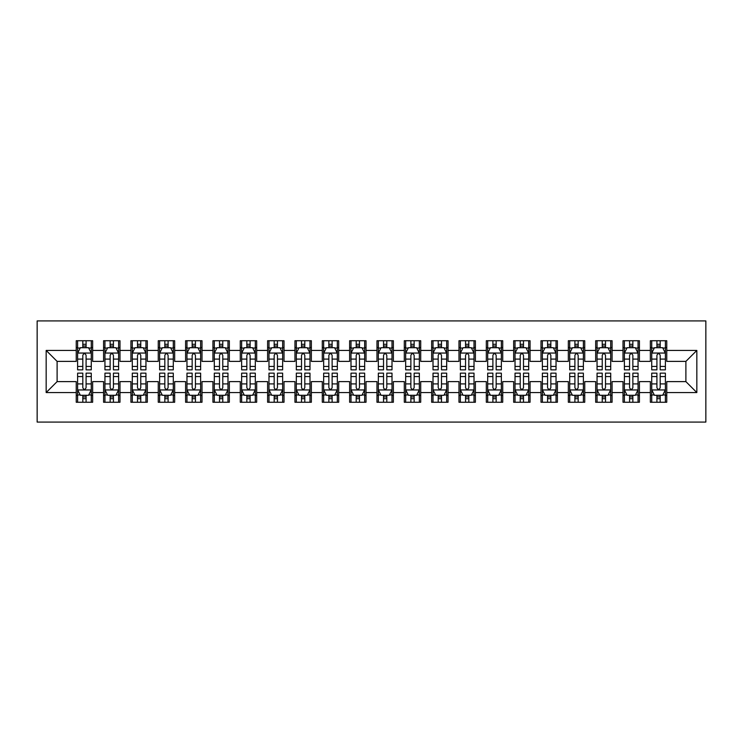 <?xml version="1.0" encoding="UTF-8"?>
<svg xmlns="http://www.w3.org/2000/svg" width="743" height="743" viewBox="0 0 743 743"><rect width="100%" height="100%" fill="white"/><g stroke="black" fill="none" stroke-linecap="round" stroke-linejoin="round"><path stroke-width="1.11" d="M37.15 422.08L705.85 422.08L705.85 320.92L37.15 320.92L37.15 422.08M46.168 392.555L46.168 350.445L76.241 350.445L76.241 361.386L57.109 361.386L57.109 381.614L46.168 392.555L76.241 392.555L76.241 402.26L92.643 402.26L92.643 392.555L103.583 392.555L103.583 402.26L119.985 402.26L119.985 392.555L130.917 392.555L130.917 402.26L147.328 402.26L147.328 392.555L158.259 392.555L158.259 402.26L174.661 402.26L174.661 392.555L185.601 392.555L185.601 402.26L202.003 402.26L202.003 392.555L212.935 392.555L212.935 402.26L229.336 402.26L229.336 392.555L240.277 392.555L240.277 402.26L256.679 402.26L256.679 392.555L267.61 392.555L267.61 402.26L284.021 402.26L284.021 392.555L294.952 392.555L294.952 402.26L311.354 402.26L311.354 392.555L322.295 392.555L322.295 402.26L338.697 402.26L338.697 392.555L349.628 392.555L349.628 402.26L366.03 402.26L366.03 392.555L376.97 392.555L376.97 402.26L393.372 402.26L393.372 392.555L404.303 392.555L404.303 402.26L420.705 402.26L420.705 392.555L431.646 392.555L431.646 402.26L448.048 402.26L448.048 392.555L458.979 392.555L458.979 402.26L475.39 402.26L475.39 392.555L486.321 392.555L486.321 402.26L502.723 402.26L502.723 392.555L513.664 392.555L513.664 402.26L530.065 402.26L530.065 392.555L540.997 392.555L540.997 402.26L557.399 402.26L557.399 392.555L568.339 392.555L568.339 402.26L584.741 402.26L584.741 392.555L595.672 392.555L595.672 402.26L612.083 402.26L612.083 392.555L623.015 392.555L623.015 402.26L639.417 402.26L639.417 392.555L650.357 392.555L650.357 402.26L666.759 402.26L666.759 381.614L685.891 381.614L685.891 361.386L666.759 361.386L666.759 350.445L696.832 350.445L696.832 392.555L666.759 392.555M666.759 350.445L666.759 340.74L650.357 340.74L650.357 350.445L639.417 350.445L639.417 340.74L623.015 340.74L623.015 350.445L612.083 350.445L612.083 340.74L595.672 340.74L595.672 350.445L584.741 350.445L584.741 340.74L568.339 340.74L568.339 350.445L557.399 350.445L557.399 340.74L540.997 340.74L540.997 350.445L530.065 350.445L530.065 340.74L513.664 340.74L513.664 350.445L502.723 350.445L502.723 340.74L486.321 340.74L486.321 350.445L475.39 350.445L475.39 340.74L458.979 340.74L458.979 350.445L448.048 350.445L448.048 340.74L431.646 340.74L431.646 350.445L420.705 350.445L420.705 340.74L404.303 340.74L404.303 350.445L393.372 350.445L393.372 340.74L376.97 340.74L376.97 350.445L366.03 350.445L366.03 340.74L349.628 340.74L349.628 350.445L338.697 350.445L338.697 340.74L322.295 340.74L322.295 350.445L311.354 350.445L311.354 340.74L294.952 340.74L294.952 350.445L284.021 350.445L284.021 340.74L267.61 340.74L267.61 350.445L256.679 350.445L256.679 340.74L240.277 340.74L240.277 350.445L229.336 350.445L229.336 340.74L212.935 340.74L212.935 350.445L202.003 350.445L202.003 340.74L185.601 340.74L185.601 350.445L174.661 350.445L174.661 340.74L158.259 340.74L158.259 350.445L147.328 350.445L147.328 340.74L130.917 340.74L130.917 350.445L119.985 350.445L119.985 340.74L103.583 340.74L103.583 350.445L92.643 350.445L92.643 340.74L76.241 340.74L76.241 350.445M639.417 392.555L639.417 381.614L650.357 381.614L650.357 392.555M696.832 350.445L685.891 361.386M612.083 392.555L612.083 381.614L623.015 381.614L623.015 392.555M650.357 350.445L650.357 361.386L639.417 361.386L639.417 350.445M584.741 392.555L584.741 381.614L595.672 381.614L595.672 392.555M623.015 350.445L623.015 361.386L612.083 361.386L612.083 350.445M557.399 392.555L557.399 381.614L568.339 381.614L568.339 392.555M595.672 350.445L595.672 361.386L584.741 361.386L584.741 350.445M530.065 392.555L530.065 381.614L540.997 381.614L540.997 392.555M568.339 350.445L568.339 361.386L557.399 361.386L557.399 350.445M502.723 392.555L502.723 381.614L513.664 381.614L513.664 392.555M540.997 350.445L540.997 361.386L530.065 361.386L530.065 350.445M475.39 392.555L475.39 381.614L486.321 381.614L486.321 392.555M513.664 350.445L513.664 361.386L502.723 361.386L502.723 350.445M448.048 392.555L448.048 381.614L458.979 381.614L458.979 392.555M486.321 350.445L486.321 361.386L475.39 361.386L475.39 350.445M420.705 392.555L420.705 381.614L431.646 381.614L431.646 392.555M458.979 350.445L458.979 361.386L448.048 361.386L448.048 350.445M393.372 392.555L393.372 381.614L404.303 381.614L404.303 392.555M431.646 350.445L431.646 361.386L420.705 361.386L420.705 350.445M366.03 392.555L366.03 381.614L376.97 381.614L376.97 392.555M404.303 350.445L404.303 361.386L393.372 361.386L393.372 350.445M338.697 392.555L338.697 381.614L349.628 381.614L349.628 392.555M376.97 350.445L376.97 361.386L366.03 361.386L366.03 350.445M311.354 392.555L311.354 381.614L322.295 381.614L322.295 392.555M349.628 350.445L349.628 361.386L338.697 361.386L338.697 350.445M284.021 392.555L284.021 381.614L294.952 381.614L294.952 392.555M322.295 350.445L322.295 361.386L311.354 361.386L311.354 350.445M256.679 392.555L256.679 381.614L267.61 381.614L267.61 392.555M294.952 350.445L294.952 361.386L284.021 361.386L284.021 350.445M229.336 392.555L229.336 381.614L240.277 381.614L240.277 392.555M267.61 350.445L267.61 361.386L256.679 361.386L256.679 350.445M202.003 392.555L202.003 381.614L212.935 381.614L212.935 392.555M240.277 350.445L240.277 361.386L229.336 361.386L229.336 350.445M174.661 392.555L174.661 381.614L185.601 381.614L185.601 392.555M212.935 350.445L212.935 361.386L202.003 361.386L202.003 350.445M147.328 392.555L147.328 381.614L158.259 381.614L158.259 392.555M185.601 350.445L185.601 361.386L174.661 361.386L174.661 350.445M119.985 392.555L119.985 381.614L130.917 381.614L130.917 392.555M158.259 350.445L158.259 361.386L147.328 361.386L147.328 350.445M92.643 392.555L92.643 381.614L103.583 381.614L103.583 392.555M130.917 350.445L130.917 361.386L119.985 361.386L119.985 350.445M57.109 381.614L76.241 381.614L76.241 392.555M103.583 350.445L103.583 361.386L92.643 361.386L92.643 350.445M650.357 347.575L651.722 347.575M665.384 347.575L666.759 347.575M623.015 347.575L624.38 347.575M638.051 347.575L639.417 347.575M595.672 347.575L597.047 347.575M610.709 347.575L612.083 347.575M568.339 347.575L569.705 347.575M583.376 347.575L584.741 347.575M540.997 347.575L542.362 347.575M556.033 347.575L557.399 347.575M513.664 347.575L515.029 347.575M528.7 347.575L530.065 347.575M486.321 347.575L487.687 347.575M501.358 347.575L502.723 347.575M458.979 347.575L460.354 347.575M474.015 347.575L475.39 347.575M431.646 347.575L433.011 347.575M446.682 347.575L448.048 347.575M404.303 347.575L405.669 347.575M419.34 347.575L420.705 347.575M376.97 347.575L378.336 347.575M392.007 347.575L393.372 347.575M349.628 347.575L350.993 347.575M364.664 347.575L366.03 347.575M322.295 347.575L323.66 347.575M337.331 347.575L338.697 347.575M294.952 347.575L296.318 347.575M309.989 347.575L311.354 347.575M267.61 347.575L268.985 347.575M282.646 347.575L284.021 347.575M240.277 347.575L241.642 347.575M255.313 347.575L256.679 347.575M212.935 347.575L214.3 347.575M227.971 347.575L229.336 347.575M185.601 347.575L186.967 347.575M200.638 347.575L202.003 347.575M158.259 347.575L159.624 347.575M173.295 347.575L174.661 347.575M130.917 347.575L132.291 347.575M145.953 347.575L147.328 347.575M103.583 347.575L104.949 347.575M118.62 347.575L119.985 347.575M76.241 347.575L77.616 347.575M91.278 347.575L92.643 347.575M76.241 395.425L77.616 395.425M91.278 395.425L92.643 395.425M103.583 395.425L104.949 395.425M118.62 395.425L119.985 395.425M130.917 395.425L132.291 395.425M145.953 395.425L147.328 395.425M158.259 395.425L159.624 395.425M173.295 395.425L174.661 395.425M185.601 395.425L186.967 395.425M200.638 395.425L202.003 395.425M212.935 395.425L214.3 395.425M227.971 395.425L229.336 395.425M240.277 395.425L241.642 395.425M255.313 395.425L256.679 395.425M267.61 395.425L268.985 395.425M282.646 395.425L284.021 395.425M294.952 395.425L296.318 395.425M309.989 395.425L311.354 395.425M322.295 395.425L323.66 395.425M337.331 395.425L338.697 395.425M349.628 395.425L350.993 395.425M364.664 395.425L366.03 395.425M376.97 395.425L378.336 395.425M392.007 395.425L393.372 395.425M404.303 395.425L405.669 395.425M419.34 395.425L420.705 395.425M431.646 395.425L433.011 395.425M446.682 395.425L448.048 395.425M458.979 395.425L460.354 395.425M474.015 395.425L475.39 395.425M486.321 395.425L487.687 395.425M501.358 395.425L502.723 395.425M513.664 395.425L515.029 395.425M528.7 395.425L530.065 395.425M540.997 395.425L542.362 395.425M556.033 395.425L557.399 395.425M568.339 395.425L569.705 395.425M583.376 395.425L584.741 395.425M595.672 395.425L597.047 395.425M610.709 395.425L612.083 395.425M623.015 395.425L624.38 395.425M638.051 395.425L639.417 395.425M650.357 395.425L651.722 395.425M665.384 395.425L666.759 395.425M46.168 350.445L57.109 361.386M685.891 381.614L696.832 392.555M86.086 344.297L82.807 344.297M91.278 366.429L86.086 366.429L86.086 369.856L91.278 369.856L91.278 353.185L88.547 347.715L80.346 347.715L77.616 353.185L77.616 369.856L82.807 369.856L82.807 366.429L77.616 366.429M77.616 353.185L77.616 340.74M91.278 353.185L91.278 340.74M82.807 347.715L82.807 340.74M86.086 340.74L86.086 347.715M86.086 366.429L86.086 355.238C84.99 353.129 83.903 353.129 82.807 355.238L82.807 366.429M86.086 347.575L82.807 347.575M82.807 398.703L86.086 398.703M77.616 376.571L82.807 376.571L82.807 373.144L77.616 373.144L77.616 389.815L80.346 395.285L88.547 395.285L91.278 389.815L91.278 373.144L86.086 373.144L86.086 376.571L91.278 376.571M91.278 389.815L91.278 402.26M77.616 389.815L77.616 402.26M86.086 395.285L86.086 402.26M82.807 402.26L82.807 395.285M82.807 376.571L82.807 387.762C83.894 389.871 84.99 389.871 86.086 387.762L86.086 376.571M82.807 395.425L86.086 395.425M113.428 344.297L110.14 344.297M118.62 366.429L113.428 366.429L113.428 369.856L118.62 369.856L118.62 353.185L115.889 347.715L107.679 347.715L104.949 353.185L104.949 369.856L110.14 369.856L110.14 366.429L104.949 366.429M104.949 353.185L104.949 340.74M118.62 353.185L118.62 340.74M110.14 347.715L110.14 340.74M113.428 340.74L113.428 347.715M113.428 366.429L113.428 355.238C112.332 353.129 111.236 353.129 110.14 355.238L110.14 366.429M113.428 347.575L110.14 347.575M140.761 344.297L137.483 344.297M145.953 366.429L140.761 366.429L140.761 369.856L145.953 369.856L145.953 353.185L143.223 347.715L135.022 347.715L132.291 353.185L132.291 369.856L137.483 369.856L137.483 366.429L132.291 366.429M132.291 353.185L132.291 340.74M145.953 353.185L145.953 340.74M137.483 347.715L137.483 340.74M140.761 340.74L140.761 347.715M140.761 366.429L140.761 355.238C139.675 353.129 138.579 353.129 137.483 355.238L137.483 366.429M140.761 347.575L137.483 347.575M110.14 398.703L113.428 398.703M104.949 376.571L110.14 376.571L110.14 373.144L104.949 373.144L104.949 389.815L107.679 395.285L115.889 395.285L118.62 389.815L118.62 373.144L113.428 373.144L113.428 376.571L118.62 376.571M118.62 389.815L118.62 402.26M104.949 389.815L104.949 402.26M113.428 395.285L113.428 402.26M110.14 402.26L110.14 395.285M110.14 376.571L110.14 387.762C111.236 389.871 112.332 389.871 113.428 387.762L113.428 376.571M110.14 395.425L113.428 395.425M137.483 398.703L140.761 398.703M132.291 376.571L137.483 376.571L137.483 373.144L132.291 373.144L132.291 389.815L135.022 395.285L143.223 395.285L145.953 389.815L145.953 373.144L140.761 373.144L140.761 376.571L145.953 376.571M145.953 389.815L145.953 402.26M132.291 389.815L132.291 402.26M140.761 395.285L140.761 402.26M137.483 402.26L137.483 395.285M137.483 376.571L137.483 387.762C138.579 389.871 139.665 389.871 140.761 387.762L140.761 376.571M137.483 395.425L140.761 395.425M168.104 344.297L164.825 344.297M173.295 366.429L168.104 366.429L168.104 369.856L173.295 369.856L173.295 353.185L170.565 347.715L162.364 347.715L159.624 353.185L159.624 369.856L164.825 369.856L164.825 366.429L159.624 366.429M159.624 353.185L159.624 340.74M173.295 353.185L173.295 340.74M164.825 347.715L164.825 340.74M168.104 340.74L168.104 347.715M168.104 366.429L168.104 355.238C167.008 353.129 165.912 353.129 164.825 355.238L164.825 366.429M168.104 347.575L164.825 347.575M195.437 344.297L192.158 344.297M200.638 366.429L195.437 366.429L195.437 369.856L200.638 369.856L200.638 353.185L197.898 347.715L189.697 347.715L186.967 353.185L186.967 369.856L192.158 369.856L192.158 366.429L186.967 366.429M186.967 353.185L186.967 340.74M200.638 353.185L200.638 340.74M192.158 347.715L192.158 340.74M195.437 340.74L195.437 347.715M195.437 366.429L195.437 355.238C194.35 353.129 193.254 353.129 192.158 355.238L192.158 366.429M195.437 347.575L192.158 347.575M164.825 398.703L168.104 398.703M159.624 376.571L164.825 376.571L164.825 373.144L159.624 373.144L159.624 389.815L162.364 395.285L170.565 395.285L173.295 389.815L173.295 373.144L168.104 373.144L168.104 376.571L173.295 376.571M173.295 389.815L173.295 402.26M159.624 389.815L159.624 402.26M168.104 395.285L168.104 402.26M164.825 402.26L164.825 395.285M164.825 376.571L164.825 387.762C165.912 389.871 167.008 389.871 168.104 387.762L168.104 376.571M164.825 395.425L168.104 395.425M192.158 398.703L195.437 398.703M186.967 376.571L192.158 376.571L192.158 373.144L186.967 373.144L186.967 389.815L189.697 395.285L197.898 395.285L200.638 389.815L200.638 373.144L195.437 373.144L195.437 376.571L200.638 376.571M200.638 389.815L200.638 402.26M186.967 389.815L186.967 402.26M195.437 395.285L195.437 402.26M192.158 402.26L192.158 395.285M192.158 376.571L192.158 387.762C193.254 389.871 194.341 389.871 195.437 387.762L195.437 376.571M192.158 395.425L195.437 395.425M222.779 344.297L219.501 344.297M227.971 366.429L222.779 366.429L222.779 369.856L227.971 369.856L227.971 353.185L225.24 347.715L217.04 347.715L214.3 353.185L214.3 369.856L219.501 369.856L219.501 366.429L214.3 366.429M214.3 353.185L214.3 340.74M227.971 353.185L227.971 340.74M219.501 347.715L219.501 340.74M222.779 340.74L222.779 347.715M222.779 366.429L222.779 355.238C221.683 353.129 220.597 353.129 219.501 355.238L219.501 366.429M222.779 347.575L219.501 347.575M219.501 398.703L222.779 398.703M214.3 376.571L219.501 376.571L219.501 373.144L214.3 373.144L214.3 389.815L217.04 395.285L225.24 395.285L227.971 389.815L227.971 373.144L222.779 373.144L222.779 376.571L227.971 376.571M227.971 389.815L227.971 402.26M214.3 389.815L214.3 402.26M222.779 395.285L222.779 402.26M219.501 402.26L219.501 395.285M219.501 376.571L219.501 387.762C220.587 389.871 221.683 389.871 222.779 387.762L222.779 376.571M219.501 395.425L222.779 395.425M250.112 344.297L246.834 344.297M255.313 366.429L250.112 366.429L250.112 369.856L255.313 369.856L255.313 353.185L252.574 347.715L244.373 347.715L241.642 353.185L241.642 369.856L246.834 369.856L246.834 366.429L241.642 366.429M241.642 353.185L241.642 340.74M255.313 353.185L255.313 340.74M246.834 347.715L246.834 340.74M250.112 340.74L250.112 347.715M250.112 366.429L250.112 355.238C249.026 353.129 247.93 353.129 246.834 355.238L246.834 366.429M250.112 347.575L246.834 347.575M246.834 398.703L250.112 398.703M241.642 376.571L246.834 376.571L246.834 373.144L241.642 373.144L241.642 389.815L244.373 395.285L252.574 395.285L255.313 389.815L255.313 373.144L250.112 373.144L250.112 376.571L255.313 376.571M255.313 389.815L255.313 402.26M241.642 389.815L241.642 402.26M250.112 395.285L250.112 402.26M246.834 402.26L246.834 395.285M246.834 376.571L246.834 387.762C247.93 389.871 249.026 389.871 250.112 387.762L250.112 376.571M246.834 395.425L250.112 395.425M277.455 344.297L274.176 344.297M282.646 366.429L277.455 366.429L277.455 369.856L282.646 369.856L282.646 353.185L279.916 347.715L271.715 347.715L268.985 353.185L268.985 369.856L274.176 369.856L274.176 366.429L268.985 366.429M268.985 353.185L268.985 340.74M282.646 353.185L282.646 340.74M274.176 347.715L274.176 340.74M277.455 340.74L277.455 347.715M277.455 366.429L277.455 355.238C276.359 353.129 275.272 353.129 274.176 355.238L274.176 366.429M277.455 347.575L274.176 347.575M304.797 344.297L301.509 344.297M309.989 366.429L304.797 366.429L304.797 369.856L309.989 369.856L309.989 353.185L307.258 347.715L299.058 347.715L296.318 353.185L296.318 369.856L301.509 369.856L301.509 366.429L296.318 366.429M296.318 353.185L296.318 340.74M309.989 353.185L309.989 340.74M301.509 347.715L301.509 340.74M304.797 340.74L304.797 347.715M304.797 366.429L304.797 355.238C303.701 353.129 302.605 353.129 301.509 355.238L301.509 366.429M304.797 347.575L301.509 347.575M332.13 344.297L328.852 344.297M337.331 366.429L332.13 366.429L332.13 369.856L337.331 369.856L337.331 353.185L334.591 347.715L326.391 347.715L323.66 353.185L323.66 369.856L328.852 369.856L328.852 366.429L323.66 366.429M323.66 353.185L323.66 340.74M337.331 353.185L337.331 340.74M328.852 347.715L328.852 340.74M332.13 340.74L332.13 347.715M332.13 366.429L332.13 355.238C331.044 353.129 329.948 353.129 328.852 355.238L328.852 366.429M332.13 347.575L328.852 347.575M359.473 344.297L356.194 344.297M364.664 366.429L359.473 366.429L359.473 369.856L364.664 369.856L364.664 353.185L361.934 347.715L353.733 347.715L350.993 353.185L350.993 369.856L356.194 369.856L356.194 366.429L350.993 366.429M350.993 353.185L350.993 340.74M364.664 353.185L364.664 340.74M356.194 347.715L356.194 340.74M359.473 340.74L359.473 347.715M359.473 366.429L359.473 355.238C358.377 353.129 357.281 353.129 356.194 355.238L356.194 366.429M359.473 347.575L356.194 347.575M386.806 344.297L383.527 344.297M392.007 366.429L386.806 366.429L386.806 369.856L392.007 369.856L392.007 353.185L389.267 347.715L381.066 347.715L378.336 353.185L378.336 369.856L383.527 369.856L383.527 366.429L378.336 366.429M378.336 353.185L378.336 340.74M392.007 353.185L392.007 340.74M383.527 347.715L383.527 340.74M386.806 340.74L386.806 347.715M386.806 366.429L386.806 355.238C385.719 353.129 384.623 353.129 383.527 355.238L383.527 366.429M386.806 347.575L383.527 347.575M414.148 344.297L410.87 344.297M419.34 366.429L414.148 366.429L414.148 369.856L419.34 369.856L419.34 353.185L416.609 347.715L408.409 347.715L405.669 353.185L405.669 369.856L410.87 369.856L410.87 366.429L405.669 366.429M405.669 353.185L405.669 340.74M419.34 353.185L419.34 340.74M410.87 347.715L410.87 340.74M414.148 340.74L414.148 347.715M414.148 366.429L414.148 355.238C413.052 353.129 411.966 353.129 410.87 355.238L410.87 366.429M414.148 347.575L410.87 347.575M441.491 344.297L438.203 344.297M446.682 366.429L441.491 366.429L441.491 369.856L446.682 369.856L446.682 353.185L443.942 347.715L435.742 347.715L433.011 353.185L433.011 369.856L438.203 369.856L438.203 366.429L433.011 366.429M433.011 353.185L433.011 340.74M446.682 353.185L446.682 340.74M438.203 347.715L438.203 340.74M441.491 340.74L441.491 347.715M441.491 366.429L441.491 355.238C440.395 353.129 439.299 353.129 438.203 355.238L438.203 366.429M441.491 347.575L438.203 347.575M468.824 344.297L465.545 344.297M474.015 366.429L468.824 366.429L468.824 369.856L474.015 369.856L474.015 353.185L471.285 347.715L463.084 347.715L460.354 353.185L460.354 369.856L465.545 369.856L465.545 366.429L460.354 366.429M460.354 353.185L460.354 340.74M474.015 353.185L474.015 340.74M465.545 347.715L465.545 340.74M468.824 340.74L468.824 347.715M468.824 366.429L468.824 355.238C467.737 353.129 466.641 353.129 465.545 355.238L465.545 366.429M468.824 347.575L465.545 347.575M496.166 344.297L492.888 344.297M501.358 366.429L496.166 366.429L496.166 369.856L501.358 369.856L501.358 353.185L498.627 347.715L490.426 347.715L487.687 353.185L487.687 369.856L492.888 369.856L492.888 366.429L487.687 366.429M487.687 353.185L487.687 340.74M501.358 353.185L501.358 340.74M492.888 347.715L492.888 340.74M496.166 340.74L496.166 347.715M496.166 366.429L496.166 355.238C495.07 353.129 493.974 353.129 492.888 355.238L492.888 366.429M496.166 347.575L492.888 347.575M523.499 344.297L520.221 344.297M528.7 366.429L523.499 366.429L523.499 369.856L528.7 369.856L528.7 353.185L525.96 347.715L517.76 347.715L515.029 353.185L515.029 369.856L520.221 369.856L520.221 366.429L515.029 366.429M515.029 353.185L515.029 340.74M528.7 353.185L528.7 340.74M520.221 347.715L520.221 340.74M523.499 340.74L523.499 347.715M523.499 366.429L523.499 355.238C522.413 353.129 521.317 353.129 520.221 355.238L520.221 366.429M523.499 347.575L520.221 347.575M550.842 344.297L547.563 344.297M556.033 366.429L550.842 366.429L550.842 369.856L556.033 369.856L556.033 353.185L553.303 347.715L545.102 347.715L542.362 353.185L542.362 369.856L547.563 369.856L547.563 366.429L542.362 366.429M542.362 353.185L542.362 340.74M556.033 353.185L556.033 340.74M547.563 347.715L547.563 340.74M550.842 340.74L550.842 347.715M550.842 366.429L550.842 355.238C549.746 353.129 548.659 353.129 547.563 355.238L547.563 366.429M550.842 347.575L547.563 347.575M578.175 344.297L574.896 344.297M583.376 366.429L578.175 366.429L578.175 369.856L583.376 369.856L583.376 353.185L580.636 347.715L572.435 347.715L569.705 353.185L569.705 369.856L574.896 369.856L574.896 366.429L569.705 366.429M569.705 353.185L569.705 340.74M583.376 353.185L583.376 340.74M574.896 347.715L574.896 340.74M578.175 340.74L578.175 347.715M578.175 366.429L578.175 355.238C577.088 353.129 575.992 353.129 574.896 355.238L574.896 366.429M578.175 347.575L574.896 347.575M605.517 344.297L602.239 344.297M610.709 366.429L605.517 366.429L605.517 369.856L610.709 369.856L610.709 353.185L607.978 347.715L599.777 347.715L597.047 353.185L597.047 369.856L602.239 369.856L602.239 366.429L597.047 366.429M597.047 353.185L597.047 340.74M610.709 353.185L610.709 340.74M602.239 347.715L602.239 340.74M605.517 340.74L605.517 347.715M605.517 366.429L605.517 355.238C604.421 353.129 603.335 353.129 602.239 355.238L602.239 366.429M605.517 347.575L602.239 347.575M632.86 344.297L629.572 344.297M638.051 366.429L632.86 366.429L632.86 369.856L638.051 369.856L638.051 353.185L635.321 347.715L627.111 347.715L624.38 353.185L624.38 369.856L629.572 369.856L629.572 366.429L624.38 366.429M624.38 353.185L624.38 340.74M638.051 353.185L638.051 340.74M629.572 347.715L629.572 340.74M632.86 340.74L632.86 347.715M632.86 366.429L632.86 355.238C631.764 353.129 630.668 353.129 629.572 355.238L629.572 366.429M632.86 347.575L629.572 347.575M274.176 398.703L277.455 398.703M268.985 376.571L274.176 376.571L274.176 373.144L268.985 373.144L268.985 389.815L271.715 395.285L279.916 395.285L282.646 389.815L282.646 373.144L277.455 373.144L277.455 376.571L282.646 376.571M282.646 389.815L282.646 402.26M268.985 389.815L268.985 402.26M277.455 395.285L277.455 402.26M274.176 402.26L274.176 395.285M274.176 376.571L274.176 387.762C275.263 389.871 276.359 389.871 277.455 387.762L277.455 376.571M274.176 395.425L277.455 395.425M301.509 398.703L304.797 398.703M296.318 376.571L301.509 376.571L301.509 373.144L296.318 373.144L296.318 389.815L299.058 395.285L307.258 395.285L309.989 389.815L309.989 373.144L304.797 373.144L304.797 376.571L309.989 376.571M309.989 389.815L309.989 402.26M296.318 389.815L296.318 402.26M304.797 395.285L304.797 402.26M301.509 402.26L301.509 395.285M301.509 376.571L301.509 387.762C302.605 389.871 303.701 389.871 304.797 387.762L304.797 376.571M301.509 395.425L304.797 395.425M328.852 398.703L332.13 398.703M323.66 376.571L328.852 376.571L328.852 373.144L323.66 373.144L323.66 389.815L326.391 395.285L334.591 395.285L337.331 389.815L337.331 373.144L332.13 373.144L332.13 376.571L337.331 376.571M337.331 389.815L337.331 402.26M323.66 389.815L323.66 402.26M332.13 395.285L332.13 402.26M328.852 402.26L328.852 395.285M328.852 376.571L328.852 387.762C329.948 389.871 331.034 389.871 332.13 387.762L332.13 376.571M328.852 395.425L332.13 395.425M356.194 398.703L359.473 398.703M350.993 376.571L356.194 376.571L356.194 373.144L350.993 373.144L350.993 389.815L353.733 395.285L361.934 395.285L364.664 389.815L364.664 373.144L359.473 373.144L359.473 376.571L364.664 376.571M364.664 389.815L364.664 402.26M350.993 389.815L350.993 402.26M359.473 395.285L359.473 402.26M356.194 402.26L356.194 395.285M356.194 376.571L356.194 387.762C357.281 389.871 358.377 389.871 359.473 387.762L359.473 376.571M356.194 395.425L359.473 395.425M383.527 398.703L386.806 398.703M378.336 376.571L383.527 376.571L383.527 373.144L378.336 373.144L378.336 389.815L381.066 395.285L389.267 395.285L392.007 389.815L392.007 373.144L386.806 373.144L386.806 376.571L392.007 376.571M392.007 389.815L392.007 402.26M378.336 389.815L378.336 402.26M386.806 395.285L386.806 402.26M383.527 402.26L383.527 395.285M383.527 376.571L383.527 387.762C384.623 389.871 385.719 389.871 386.806 387.762L386.806 376.571M383.527 395.425L386.806 395.425M410.87 398.703L414.148 398.703M405.669 376.571L410.87 376.571L410.87 373.144L405.669 373.144L405.669 389.815L408.409 395.285L416.609 395.285L419.34 389.815L419.34 373.144L414.148 373.144L414.148 376.571L419.34 376.571M419.34 389.815L419.34 402.26M405.669 389.815L405.669 402.26M414.148 395.285L414.148 402.26M410.87 402.26L410.87 395.285M410.87 376.571L410.87 387.762C411.956 389.871 413.052 389.871 414.148 387.762L414.148 376.571M410.87 395.425L414.148 395.425M438.203 398.703L441.491 398.703M433.011 376.571L438.203 376.571L438.203 373.144L433.011 373.144L433.011 389.815L435.742 395.285L443.942 395.285L446.682 389.815L446.682 373.144L441.491 373.144L441.491 376.571L446.682 376.571M446.682 389.815L446.682 402.26M433.011 389.815L433.011 402.26M441.491 395.285L441.491 402.26M438.203 402.26L438.203 395.285M438.203 376.571L438.203 387.762C439.299 389.871 440.395 389.871 441.491 387.762L441.491 376.571M438.203 395.425L441.491 395.425M465.545 398.703L468.824 398.703M460.354 376.571L465.545 376.571L465.545 373.144L460.354 373.144L460.354 389.815L463.084 395.285L471.285 395.285L474.015 389.815L474.015 373.144L468.824 373.144L468.824 376.571L474.015 376.571M474.015 389.815L474.015 402.26M460.354 389.815L460.354 402.26M468.824 395.285L468.824 402.26M465.545 402.26L465.545 395.285M465.545 376.571L465.545 387.762C466.641 389.871 467.728 389.871 468.824 387.762L468.824 376.571M465.545 395.425L468.824 395.425M492.888 398.703L496.166 398.703M487.687 376.571L492.888 376.571L492.888 373.144L487.687 373.144L487.687 389.815L490.426 395.285L498.627 395.285L501.358 389.815L501.358 373.144L496.166 373.144L496.166 376.571L501.358 376.571M501.358 389.815L501.358 402.26M487.687 389.815L487.687 402.26M496.166 395.285L496.166 402.26M492.888 402.26L492.888 395.285M492.888 376.571L492.888 387.762C493.974 389.871 495.07 389.871 496.166 387.762L496.166 376.571M492.888 395.425L496.166 395.425M520.221 398.703L523.499 398.703M515.029 376.571L520.221 376.571L520.221 373.144L515.029 373.144L515.029 389.815L517.76 395.285L525.96 395.285L528.7 389.815L528.7 373.144L523.499 373.144L523.499 376.571L528.7 376.571M528.7 389.815L528.7 402.26M515.029 389.815L515.029 402.26M523.499 395.285L523.499 402.26M520.221 402.26L520.221 395.285M520.221 376.571L520.221 387.762C521.317 389.871 522.403 389.871 523.499 387.762L523.499 376.571M520.221 395.425L523.499 395.425M547.563 398.703L550.842 398.703M542.362 376.571L547.563 376.571L547.563 373.144L542.362 373.144L542.362 389.815L545.102 395.285L553.303 395.285L556.033 389.815L556.033 373.144L550.842 373.144L550.842 376.571L556.033 376.571M556.033 389.815L556.033 402.26M542.362 389.815L542.362 402.26M550.842 395.285L550.842 402.26M547.563 402.26L547.563 395.285M547.563 376.571L547.563 387.762C548.65 389.871 549.746 389.871 550.842 387.762L550.842 376.571M547.563 395.425L550.842 395.425M574.896 398.703L578.175 398.703M569.705 376.571L574.896 376.571L574.896 373.144L569.705 373.144L569.705 389.815L572.435 395.285L580.636 395.285L583.376 389.815L583.376 373.144L578.175 373.144L578.175 376.571L583.376 376.571M583.376 389.815L583.376 402.26M569.705 389.815L569.705 402.26M578.175 395.285L578.175 402.26M574.896 402.26L574.896 395.285M574.896 376.571L574.896 387.762C575.992 389.871 577.088 389.871 578.175 387.762L578.175 376.571M574.896 395.425L578.175 395.425M602.239 398.703L605.517 398.703M597.047 376.571L602.239 376.571L602.239 373.144L597.047 373.144L597.047 389.815L599.777 395.285L607.978 395.285L610.709 389.815L610.709 373.144L605.517 373.144L605.517 376.571L610.709 376.571M610.709 389.815L610.709 402.26M597.047 389.815L597.047 402.26M605.517 395.285L605.517 402.26M602.239 402.26L602.239 395.285M602.239 376.571L602.239 387.762C603.325 389.871 604.421 389.871 605.517 387.762L605.517 376.571M602.239 395.425L605.517 395.425M629.572 398.703L632.86 398.703M624.38 376.571L629.572 376.571L629.572 373.144L624.38 373.144L624.38 389.815L627.111 395.285L635.321 395.285L638.051 389.815L638.051 373.144L632.86 373.144L632.86 376.571L638.051 376.571M638.051 389.815L638.051 402.26M624.38 389.815L624.38 402.26M632.86 395.285L632.86 402.26M629.572 402.26L629.572 395.285M629.572 376.571L629.572 387.762C630.668 389.871 631.764 389.871 632.86 387.762L632.86 376.571M629.572 395.425L632.86 395.425M660.193 344.297L656.914 344.297M665.384 366.429L660.193 366.429L660.193 369.856L665.384 369.856L665.384 353.185L662.654 347.715L654.453 347.715L651.722 353.185L651.722 369.856L656.914 369.856L656.914 366.429L651.722 366.429M651.722 353.185L651.722 340.74M665.384 353.185L665.384 340.74M656.914 347.715L656.914 340.74M660.193 340.74L660.193 347.715M660.193 366.429L660.193 355.238C659.106 353.129 658.01 353.129 656.914 355.238L656.914 366.429M660.193 347.575L656.914 347.575M656.914 398.703L660.193 398.703M651.722 376.571L656.914 376.571L656.914 373.144L651.722 373.144L651.722 389.815L654.453 395.285L662.654 395.285L665.384 389.815L665.384 373.144L660.193 373.144L660.193 376.571L665.384 376.571M665.384 389.815L665.384 402.26M651.722 389.815L651.722 402.26M660.193 395.285L660.193 402.26M656.914 402.26L656.914 395.285M656.914 376.571L656.914 387.762C658.01 389.871 659.097 389.871 660.193 387.762L660.193 376.571M656.914 395.425L660.193 395.425M91.213 353.046L77.681 353.046M77.616 348.04L80.179 348.04M88.714 348.04L91.278 348.04M82.807 359.101L77.616 359.101M91.278 359.101L86.086 359.101M86.086 346.034L82.807 346.034M77.681 389.954L91.213 389.954M91.278 394.96L88.714 394.96M80.179 394.96L77.616 394.96M86.086 383.899L91.278 383.899M77.616 383.899L82.807 383.899M82.807 396.966L86.086 396.966M118.555 353.046L105.014 353.046M104.949 348.04L107.521 348.04M116.047 348.04L118.62 348.04M110.14 359.101L104.949 359.101M118.62 359.101L113.428 359.101M113.428 346.034L110.14 346.034M145.888 353.046L132.356 353.046M132.291 348.04L134.854 348.04M143.39 348.04L145.953 348.04M137.483 359.101L132.291 359.101M145.953 359.101L140.761 359.101M140.761 346.034L137.483 346.034M105.014 389.954L118.555 389.954M118.62 394.96L116.047 394.96M107.521 394.96L104.949 394.96M113.428 383.899L118.62 383.899M104.949 383.899L110.14 383.899M110.14 396.966L113.428 396.966M132.356 389.954L145.888 389.954M145.953 394.96L143.39 394.96M134.854 394.96L132.291 394.96M140.761 383.899L145.953 383.899M132.291 383.899L137.483 383.899M137.483 396.966L140.761 396.966M173.23 353.046L159.699 353.046M159.624 348.04L162.197 348.04M170.723 348.04L173.295 348.04M164.825 359.101L159.624 359.101M173.295 359.101L168.104 359.101M168.104 346.034L164.825 346.034M200.564 353.046L187.032 353.046M186.967 348.04L189.539 348.04M198.065 348.04L200.638 348.04M192.158 359.101L186.967 359.101M200.638 359.101L195.437 359.101M195.437 346.034L192.158 346.034M159.699 389.954L173.23 389.954M173.295 394.96L170.723 394.96M162.197 394.96L159.624 394.96M168.104 383.899L173.295 383.899M159.624 383.899L164.825 383.899M164.825 396.966L168.104 396.966M187.032 389.954L200.564 389.954M200.638 394.96L198.065 394.96M189.539 394.96L186.967 394.96M195.437 383.899L200.638 383.899M186.967 383.899L192.158 383.899M192.158 396.966L195.437 396.966M227.906 353.046L214.374 353.046M214.3 348.04L216.872 348.04M225.408 348.04L227.971 348.04M219.501 359.101L214.3 359.101M227.971 359.101L222.779 359.101M222.779 346.034L219.501 346.034M214.374 389.954L227.906 389.954M227.971 394.96L225.408 394.96M216.872 394.96L214.3 394.96M222.779 383.899L227.971 383.899M214.3 383.899L219.501 383.899M219.501 396.966L222.779 396.966M255.239 353.046L241.707 353.046M241.642 348.04L244.215 348.04M252.741 348.04L255.313 348.04M246.834 359.101L241.642 359.101M255.313 359.101L250.112 359.101M250.112 346.034L246.834 346.034M241.707 389.954L255.239 389.954M255.313 394.96L252.741 394.96M244.215 394.96L241.642 394.96M250.112 383.899L255.313 383.899M241.642 383.899L246.834 383.899M246.834 396.966L250.112 396.966M282.581 353.046L269.05 353.046M268.985 348.04L271.548 348.04M280.083 348.04L282.646 348.04M274.176 359.101L268.985 359.101M282.646 359.101L277.455 359.101M277.455 346.034L274.176 346.034M309.924 353.046L296.392 353.046M296.318 348.04L298.89 348.04M307.416 348.04L309.989 348.04M301.509 359.101L296.318 359.101M309.989 359.101L304.797 359.101M304.797 346.034L301.509 346.034M337.257 353.046L323.725 353.046M323.66 348.04L326.223 348.04M334.759 348.04L337.331 348.04M328.852 359.101L323.66 359.101M337.331 359.101L332.13 359.101M332.13 346.034L328.852 346.034M364.599 353.046L351.067 353.046M350.993 348.04L353.566 348.04M362.092 348.04L364.664 348.04M356.194 359.101L350.993 359.101M364.664 359.101L359.473 359.101M359.473 346.034L356.194 346.034M391.933 353.046L378.401 353.046M378.336 348.04L380.908 348.04M389.434 348.04L392.007 348.04M383.527 359.101L378.336 359.101M392.007 359.101L386.806 359.101M386.806 346.034L383.527 346.034M419.275 353.046L405.743 353.046M405.669 348.04L408.241 348.04M416.777 348.04L419.34 348.04M410.87 359.101L405.669 359.101M419.34 359.101L414.148 359.101M414.148 346.034L410.87 346.034M446.608 353.046L433.076 353.046M433.011 348.04L435.584 348.04M444.11 348.04L446.682 348.04M438.203 359.101L433.011 359.101M446.682 359.101L441.491 359.101M441.491 346.034L438.203 346.034M473.95 353.046L460.419 353.046M460.354 348.04L462.917 348.04M471.452 348.04L474.015 348.04M465.545 359.101L460.354 359.101M474.015 359.101L468.824 359.101M468.824 346.034L465.545 346.034M501.293 353.046L487.761 353.046M487.687 348.04L490.259 348.04M498.785 348.04L501.358 348.04M492.888 359.101L487.687 359.101M501.358 359.101L496.166 359.101M496.166 346.034L492.888 346.034M528.626 353.046L515.094 353.046M515.029 348.04L517.592 348.04M526.128 348.04L528.7 348.04M520.221 359.101L515.029 359.101M528.7 359.101L523.499 359.101M523.499 346.034L520.221 346.034M555.968 353.046L542.436 353.046M542.362 348.04L544.935 348.04M553.461 348.04L556.033 348.04M547.563 359.101L542.362 359.101M556.033 359.101L550.842 359.101M550.842 346.034L547.563 346.034M583.301 353.046L569.77 353.046M569.705 348.04L572.277 348.04M580.803 348.04L583.376 348.04M574.896 359.101L569.705 359.101M583.376 359.101L578.175 359.101M578.175 346.034L574.896 346.034M610.644 353.046L597.112 353.046M597.047 348.04L599.61 348.04M608.145 348.04L610.709 348.04M602.239 359.101L597.047 359.101M610.709 359.101L605.517 359.101M605.517 346.034L602.239 346.034M637.986 353.046L624.445 353.046M624.38 348.04L626.953 348.04M635.479 348.04L638.051 348.04M629.572 359.101L624.38 359.101M638.051 359.101L632.86 359.101M632.86 346.034L629.572 346.034M269.05 389.954L282.581 389.954M282.646 394.96L280.083 394.96M271.548 394.96L268.985 394.96M277.455 383.899L282.646 383.899M268.985 383.899L274.176 383.899M274.176 396.966L277.455 396.966M296.392 389.954L309.924 389.954M309.989 394.96L307.416 394.96M298.89 394.96L296.318 394.96M304.797 383.899L309.989 383.899M296.318 383.899L301.509 383.899M301.509 396.966L304.797 396.966M323.725 389.954L337.257 389.954M337.331 394.96L334.759 394.96M326.223 394.96L323.66 394.96M332.13 383.899L337.331 383.899M323.66 383.899L328.852 383.899M328.852 396.966L332.13 396.966M351.067 389.954L364.599 389.954M364.664 394.96L362.092 394.96M353.566 394.96L350.993 394.96M359.473 383.899L364.664 383.899M350.993 383.899L356.194 383.899M356.194 396.966L359.473 396.966M378.401 389.954L391.933 389.954M392.007 394.96L389.434 394.96M380.908 394.96L378.336 394.96M386.806 383.899L392.007 383.899M378.336 383.899L383.527 383.899M383.527 396.966L386.806 396.966M405.743 389.954L419.275 389.954M419.34 394.96L416.777 394.96M408.241 394.96L405.669 394.96M414.148 383.899L419.34 383.899M405.669 383.899L410.87 383.899M410.87 396.966L414.148 396.966M433.076 389.954L446.608 389.954M446.682 394.96L444.11 394.96M435.584 394.96L433.011 394.96M441.491 383.899L446.682 383.899M433.011 383.899L438.203 383.899M438.203 396.966L441.491 396.966M460.419 389.954L473.95 389.954M474.015 394.96L471.452 394.96M462.917 394.96L460.354 394.96M468.824 383.899L474.015 383.899M460.354 383.899L465.545 383.899M465.545 396.966L468.824 396.966M487.761 389.954L501.293 389.954M501.358 394.96L498.785 394.96M490.259 394.96L487.687 394.96M496.166 383.899L501.358 383.899M487.687 383.899L492.888 383.899M492.888 396.966L496.166 396.966M515.094 389.954L528.626 389.954M528.7 394.96L526.128 394.96M517.592 394.96L515.029 394.96M523.499 383.899L528.7 383.899M515.029 383.899L520.221 383.899M520.221 396.966L523.499 396.966M542.436 389.954L555.968 389.954M556.033 394.96L553.461 394.96M544.935 394.96L542.362 394.96M550.842 383.899L556.033 383.899M542.362 383.899L547.563 383.899M547.563 396.966L550.842 396.966M569.77 389.954L583.301 389.954M583.376 394.96L580.803 394.96M572.277 394.96L569.705 394.96M578.175 383.899L583.376 383.899M569.705 383.899L574.896 383.899M574.896 396.966L578.175 396.966M597.112 389.954L610.644 389.954M610.709 394.96L608.145 394.96M599.61 394.96L597.047 394.96M605.517 383.899L610.709 383.899M597.047 383.899L602.239 383.899M602.239 396.966L605.517 396.966M624.445 389.954L637.986 389.954M638.051 394.96L635.479 394.96M626.953 394.96L624.38 394.96M632.86 383.899L638.051 383.899M624.38 383.899L629.572 383.899M629.572 396.966L632.86 396.966M665.319 353.046L651.787 353.046M651.722 348.04L654.286 348.04M662.821 348.04L665.384 348.04M656.914 359.101L651.722 359.101M665.384 359.101L660.193 359.101M660.193 346.034L656.914 346.034M651.787 389.954L665.319 389.954M665.384 394.96L662.821 394.96M654.286 394.96L651.722 394.96M660.193 383.899L665.384 383.899M651.722 383.899L656.914 383.899M656.914 396.966L660.193 396.966"/></g></svg>
